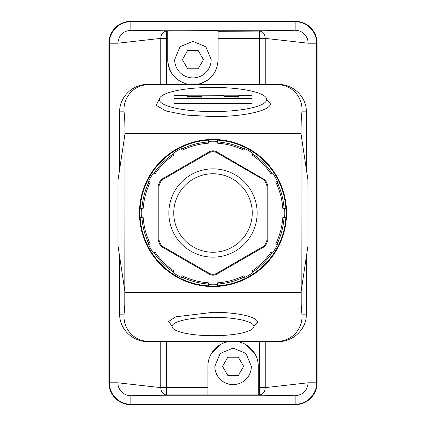 <?xml version="1.0" encoding="UTF-8"?>
<svg xmlns="http://www.w3.org/2000/svg" width="426" height="426" viewBox="0 0 426 426"><rect width="100%" height="100%" fill="white"/><g stroke="black" fill="none" stroke-linecap="round" stroke-linejoin="round"><path stroke-width="0.64" d="M174.66 59.64L180.006 46.732L192.919 41.381L205.827 46.732L211.174 59.64A18.259 18.259 0 0 1 192.919 77.899A18.259 18.259 0 0 1 174.66 59.64M187.648 50.513L198.186 50.513L203.458 59.64L198.186 68.767L187.648 68.767L182.376 59.64L187.648 50.513M214.826 366.36L220.173 353.452L233.081 348.101L245.994 353.452L251.34 366.36A18.259 18.259 0 0 1 233.081 384.619A18.259 18.259 0 0 1 214.826 366.36M227.814 357.233L238.352 357.233L243.624 366.36L238.352 375.487L227.814 375.487L222.542 366.36L227.814 357.233M124.962 133.439L301.038 133.439L301.209 120.989L301.901 111.857C303.158 99.988 294.829 84.998 276.58 84.47L149.419 84.47C131.176 84.992 122.837 99.998 124.099 111.857L124.791 120.989L124.962 133.439L124.791 305.011L124.099 314.143L119.626 314.143C119.562 330.395 134.105 342.014 147.598 341.53L160.751 341.53L160.751 387.623L166.342 387.623L166.342 341.53M124.791 305.011L301.209 305.011L301.038 133.439M149.419 84.47L147.598 84.47C134.083 83.991 119.536 95.648 119.626 111.857L119.626 169.511M119.626 256.489L119.626 314.143M124.914 291.714L124.914 134.286L118.14 179.421A6.209 0.431 90 0 0 117.89 185.049L117.89 240.951A6.209 0.431 90 0 0 118.14 246.579L124.914 291.714M301.209 305.011L301.901 314.143C303.163 326.002 294.824 341.008 276.58 341.53L149.419 341.53C131.171 341.002 122.842 326.012 124.099 314.143M276.58 341.53L278.402 341.53C291.916 342.009 306.464 330.352 306.374 314.143L306.374 256.489M306.374 169.511L306.374 111.857C306.438 95.605 291.895 83.986 278.402 84.47L265.249 84.47L265.249 38.377L259.658 38.377L259.658 84.47M301.086 134.286L301.086 291.714L307.86 246.579L308.11 240.951L307.86 179.421L301.086 134.286M308.104 43.207L316.646 43.207A21.486 21.486 0 0 0 295.159 21.721L295.159 30.262L259.658 31.077C263.023 31.545 264.892 33.979 265.249 38.377L308.104 43.207A12.945 12.945 0 0 0 295.159 30.262L130.841 30.262C122.981 31.029 118.668 35.347 117.895 43.207L160.751 38.377L160.751 84.47L147.598 84.47M317.066 43.207L316.646 43.207L316.646 382.793A21.486 21.486 0 0 1 295.159 404.279L295.159 395.738L259.658 394.923C263.023 394.455 264.892 392.021 265.249 387.623L308.104 382.793C307.332 390.653 303.019 394.971 295.159 395.738L130.841 395.738L166.342 394.923C162.977 394.455 161.108 392.021 160.751 387.623L117.895 382.793A12.945 12.945 0 0 0 130.841 395.738L130.841 404.279A21.486 21.486 0 0 1 109.354 382.793L109.354 43.207A21.486 21.486 0 0 1 130.841 21.721L130.841 21.3A21.907 21.907 0 0 0 108.934 43.207L108.934 382.793A21.907 21.907 0 0 0 130.841 404.7L295.159 404.7A21.907 21.907 0 0 0 317.066 382.793L317.066 43.207A21.907 21.907 0 0 0 295.159 21.3L130.841 21.3M149.419 341.53L147.598 341.53M278.402 341.53L265.249 341.53L265.249 387.623L258.278 387.623L258.278 366.36A25.193 25.193 0 0 0 237.357 341.53M276.58 84.47L278.402 84.47M166.342 84.47L166.342 38.377L160.751 38.377C161.108 33.979 162.977 31.545 166.342 31.077L218.112 30.816L218.112 59.64C217.148 72.979 210.172 81.254 197.19 84.47A25.193 25.193 0 0 0 215.497 70.817M295.159 21.3L295.159 21.721L130.841 21.721L130.841 30.262L166.342 31.077L166.342 38.377L167.722 38.377L167.722 59.64C168.685 72.979 175.661 81.254 188.643 84.47M228.81 341.53A25.193 25.193 0 0 0 207.888 366.36L207.888 387.623L166.342 387.623L166.342 394.923L207.888 394.923L207.888 387.623M213 335.704A40.923 9.207 180 0 0 253.923 326.497A40.923 9.207 180 0 0 253.885 326.124A40.923 9.207 180 0 0 213 317.29A40.923 9.207 180 0 0 172.115 326.124A40.923 9.207 180 0 0 213 335.704M213 286.554A73.554 73.554 0 0 0 285.202 227.037A73.554 73.554 0 0 0 213 139.446A73.554 73.554 0 0 0 140.798 198.963A73.554 73.554 0 0 0 213 286.554M213 111.585A53.703 12.082 0 0 0 266.655 99.993A53.703 12.082 0 0 0 266.703 99.503A53.703 12.082 0 0 0 213 87.421A53.703 12.082 0 0 0 159.345 99.993A53.703 12.082 0 0 0 213 111.585M130.841 404.7L130.841 404.279L295.159 404.279L295.159 404.7M259.658 341.53L259.658 394.923L207.888 394.923M219.97 344.847L211.568 353.25M254.599 353.25L246.196 344.847M258.278 394.923L258.278 387.623M178.079 80.003A25.193 25.193 0 0 1 167.722 59.64M167.722 31.077L167.722 38.377M187.44 95.807L202.046 95.807L202.046 97.085L187.44 97.085L187.44 95.728L173.93 95.728L173.93 103.284L252.07 103.284L252.07 95.728L238.56 95.728L238.56 97.085L223.954 96.862L238.56 96.862M202.046 95.807L223.954 95.728L223.954 96.862M213 141.214A71.786 71.786 0 0 1 217.745 141.368L217.745 143.237A69.923 69.923 0 0 1 243.768 150.213L244.705 148.594A71.786 71.786 0 0 1 252.927 153.339L251.99 154.957A69.923 69.923 0 0 1 271.042 174.01L272.661 173.073A71.786 71.786 0 0 1 277.406 181.295L275.787 182.232A69.923 69.923 0 0 1 282.763 208.255L284.632 208.255A71.786 71.786 0 0 1 284.632 217.745L282.763 217.745A69.923 69.923 0 0 1 275.787 243.768L277.406 244.705A71.786 71.786 0 0 1 272.661 252.927L271.042 251.99A69.923 69.923 0 0 1 251.99 271.042L252.927 272.661A71.786 71.786 0 0 1 244.705 277.406L243.768 275.787A69.923 69.923 0 0 1 217.745 282.763L217.745 284.632A71.786 71.786 0 0 1 208.255 284.632L208.255 282.763A69.923 69.923 0 0 1 182.232 275.787L181.295 277.406A71.786 71.786 0 0 1 173.073 272.661L174.01 271.042A69.923 69.923 0 0 1 154.957 251.99L153.339 252.927A71.786 71.786 0 0 1 148.594 244.705L150.213 243.768A69.923 69.923 0 0 1 143.237 217.745L141.368 217.745A71.786 71.786 0 0 1 141.368 208.255L143.237 208.255A69.923 69.923 0 0 1 150.213 182.232L148.594 181.295A71.786 71.786 0 0 1 153.339 173.073L154.957 174.01A69.923 69.923 0 0 1 174.01 154.957L173.073 153.339A71.786 71.786 0 0 1 181.295 148.594L182.232 150.213A69.923 69.923 0 0 1 208.255 143.237L208.255 141.368A71.786 71.786 0 0 1 213 141.214M244.705 148.594L245.312 147.54A73 73 0 0 0 217.745 140.154L217.745 141.368M272.661 173.073L273.716 172.466A73 73 0 0 0 253.534 152.284L252.927 153.339M284.632 208.255L285.846 208.255A73 73 0 0 0 278.46 180.688L277.406 181.295M277.406 244.705L278.46 245.312A73 73 0 0 0 285.846 217.745L284.632 217.745M252.927 272.661L253.534 273.716A73 73 0 0 0 273.716 253.534L272.661 252.927M217.745 284.632L217.745 285.846A73 73 0 0 0 245.312 278.46L244.705 277.406M141.368 208.255L140.154 208.255A73 73 0 0 1 147.54 180.688L148.594 181.295M173.073 153.339L172.466 152.284A73 73 0 0 0 152.284 172.466L153.339 173.073M208.255 141.368L208.255 140.154A73 73 0 0 0 180.688 147.54L181.295 148.594M181.295 277.406L180.688 278.46A73 73 0 0 0 208.255 285.846L208.255 284.632M153.339 252.927L152.284 253.534A73 73 0 0 0 172.466 273.716L173.073 272.661M141.368 217.745L140.154 217.745A73 73 0 0 0 147.54 245.312L148.594 244.705M223.954 103.198L238.56 103.188M187.44 103.198L202.046 103.188M173.93 103.284L173.93 98.592L252.07 98.592L252.07 103.284M158.142 185.752L158.142 240.248L158.877 239.822L158.877 186.178L158.142 185.752L160.378 180.326L161.976 179.117L162.711 179.538L161.119 180.757L158.877 186.178M267.858 185.752L267.123 186.178L267.123 239.822L267.858 240.248L267.858 185.752L265.622 180.326L216.834 151.869C214.278 150.474 211.722 150.474 209.166 151.869L161.976 179.117M217.745 141.98A71.174 71.174 0 0 1 244.396 149.121M252.618 153.871A71.174 71.174 0 0 1 272.129 173.382M276.879 181.604A71.174 71.174 0 0 1 284.02 208.255M284.02 217.745A71.174 71.174 0 0 1 276.879 244.396M267.858 240.248L265.622 245.674L264.024 246.883L216.834 274.131C214.278 275.526 211.722 275.526 209.166 274.131L161.976 246.883L160.378 245.674L158.142 240.248M272.129 252.618A71.174 71.174 0 0 1 252.618 272.129M244.396 276.879A71.174 71.174 0 0 1 217.745 284.02M153.871 173.382A71.174 71.174 0 0 1 173.382 153.871M181.604 149.121A71.174 71.174 0 0 1 208.255 141.98M208.255 284.02A71.174 71.174 0 0 1 181.604 276.879M173.382 272.129A71.174 71.174 0 0 1 153.871 252.618M149.121 244.396A71.174 71.174 0 0 1 141.98 217.745M141.98 208.255A71.174 71.174 0 0 1 149.121 181.604M162.711 179.538L209.166 152.716C211.722 151.347 214.278 151.347 216.834 152.716L263.295 179.538L264.881 180.757L267.123 186.178M264.024 246.883L263.295 246.462L264.881 245.243L267.123 239.822M263.295 246.462L216.834 273.284C214.278 274.653 211.722 274.653 209.166 273.284L162.711 246.462L161.119 245.243L158.877 239.822M181.785 181.785A44.144 44.144 0 0 0 213 257.144A44.144 44.144 0 0 0 244.215 181.785A44.144 44.144 0 0 0 181.785 181.785M185.246 185.246A39.251 39.251 0 0 0 213 252.251A39.251 39.251 0 0 0 249.263 197.978A39.251 39.251 0 0 0 185.246 185.246M218.112 38.377L259.658 38.377L259.658 31.077L218.112 31.322M124.962 292.561L301.038 292.561M124.099 111.857L119.626 111.857M253.907 326.268L257.517 322.322C258.129 316.971 236.792 312.167 213 312.306L175.831 316.811L168.659 321.433L172.093 326.268M301.901 314.143L306.374 314.143M301.901 111.857L306.374 111.857M301.209 120.989L124.791 120.989M159.319 99.173L156.15 105.286L165.932 111.026L186.434 115.1L213 116.57C243.619 116.745 271.085 110.568 270.297 103.678L266.681 99.173M117.895 43.207L108.934 43.207M117.895 382.793L108.934 382.793M308.104 382.793L317.066 382.793M213 139.973A73.027 73.027 0 0 1 286.027 213A73.027 73.027 0 0 1 213 286.027A73.027 73.027 0 0 1 139.973 213A73.027 73.027 0 0 1 213 139.973M223.954 95.807L238.56 95.807M173.93 98.214L252.07 98.214M187.44 96.473L202.046 96.473M223.954 96.473L238.56 96.473M187.44 96.862L202.046 96.862M209.166 151.869L209.166 152.716M216.834 151.869L216.834 152.716M264.024 179.117L263.295 179.538M216.834 274.131L216.834 273.284M209.166 273.284L209.166 274.131M161.976 246.883L162.711 246.462M253.885 326.124L253.987 325.336M172.115 326.124L172.013 325.336M266.655 99.993L266.644 100.259M159.345 99.993L159.356 100.259M146.89 30.629L162.077 30.976M134.951 395.642L154.697 395.19M291.049 395.642L271.303 395.19M291.049 30.358L271.303 30.81"/></g></svg>
